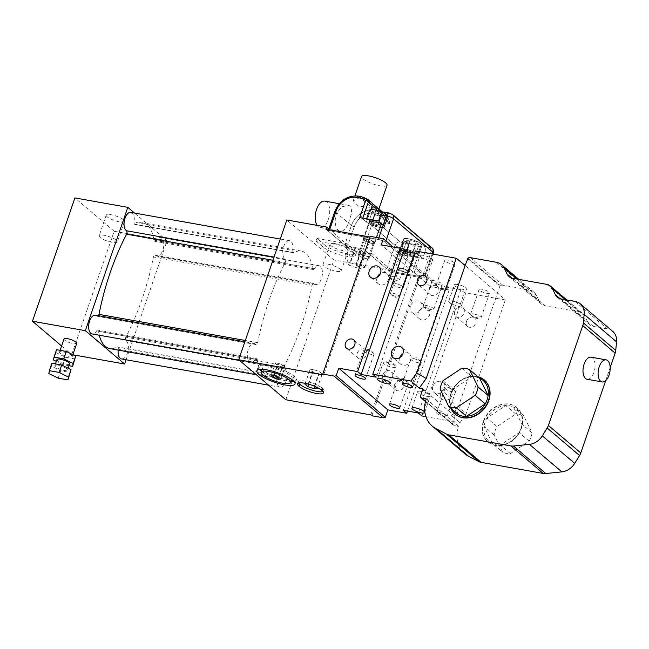 <?xml version="1.0" encoding="UTF-8"?>
<svg xmlns="http://www.w3.org/2000/svg" width="649" height="649" viewBox="0 0 649 649"><rect width="100%" height="100%" fill="white"/><g stroke="black" fill="none" stroke-linecap="round" stroke-linejoin="round"><path stroke-width="0.49" stroke-dasharray="3.25 2.43" d="M100.149 237.404A9.605 2.377 19 0 1 99.159 235.717A9.605 2.377 19 0 1 109.016 236.601A9.605 2.377 19 0 1 117.331 241.972A9.605 2.377 19 0 1 110.03 241.874A9.605 2.377 19 0 1 100.149 237.404M107.231 216.847A9.605 2.377 19 0 1 106.233 215.16A9.605 2.377 19 0 1 116.09 216.044A9.605 2.377 19 0 1 124.405 221.423A9.605 2.377 19 0 1 117.104 221.317A9.605 2.377 19 0 1 107.231 216.847M612.664 331.331A15.706 12.858 -49.7 0 0 607.448 328.913L593.413 326.415A11.22 9.183 130.3 0 1 589.69 324.687A11.22 9.183 130.3 0 1 587.775 322.212L584.733 316.063A11.22 9.183 -49.7 0 0 582.818 313.589A11.22 9.183 -49.7 0 0 579.095 311.861L545.168 305.809A11.22 9.183 130.3 0 1 541.444 304.081A11.22 9.183 130.3 0 1 539.522 301.607L536.585 295.66A15.706 12.858 -49.7 0 0 533.9 292.204A15.706 12.858 -49.7 0 0 528.692 289.779L502.715 285.154A3.367 2.758 -49.7 0 0 500.403 285.698L499.908 286.022L467.523 258.513M605.671 380.663L610.182 367.569M590.996 357.169A11.22 5.809 -79.9 0 1 592.569 357.932A11.22 5.809 -79.9 0 1 594.403 370.83A11.22 5.809 -79.9 0 1 587.061 379.251M420.041 396.409L452.653 424.373A3.367 2.758 -49.7 0 0 453.229 425.111A3.367 2.758 -49.7 0 0 454.341 425.63L458.6 426.385A30.284 24.8 -49.7 0 0 464.635 453.602M426.206 398.875L458.6 426.385M415.23 250.944L418.67 253.864L376.209 377.183M418.67 253.864L414.484 253.118M370.198 236.366L371.114 237.193L323.697 374.895M328.84 228.927L346.022 243.521A13.459 3.326 -161 0 0 345.609 244.024A13.459 3.326 -161 0 0 346.809 246.214L347.183 246.547L346.477 248.599L346.899 248.948A13.459 3.326 -161 0 0 360.609 255.057A13.459 3.326 -161 0 0 370.725 255.244L371.431 253.191L391.534 270.268L390.828 272.32L370.725 255.244M346.022 243.521L345.317 245.582A13.459 3.326 -161 0 0 344.903 246.076A13.459 3.326 -161 0 0 346.095 248.267L346.477 248.599M347.183 246.547L347.613 246.896A13.459 3.326 -161 0 0 361.315 253.005A13.459 3.326 -161 0 0 371.431 253.191M350.038 262.61L346.736 262.967L349.568 265.376L355.709 267.42L359.011 267.063L356.179 264.654L350.038 262.61L354.995 248.218L351.685 248.583L346.736 262.967M351.685 248.583L354.524 250.993L349.568 265.376M354.524 250.993L360.657 253.037L355.709 267.42M360.657 253.037L363.967 252.672L359.011 267.063M363.967 252.672L361.136 250.271L356.179 264.654M361.136 250.271L354.995 248.218M322.991 391.615A13.459 3.326 -161 0 0 324.046 390.828A13.459 3.326 -161 0 0 322.853 388.637L322.042 387.956A13.459 3.326 -161 0 0 308.202 381.815A13.459 3.326 -161 0 0 298.199 381.726A13.459 3.326 -161 0 0 298.54 382.999M307.74 383.932L315.114 386.496M321.766 390.357L322.472 388.305M313.24 369.484L309.938 369.841L312.769 372.25L318.91 374.295L322.212 373.938L319.381 371.528L313.24 369.484L308.283 383.867M304.981 384.232L309.938 369.841M308.656 384.184L312.769 372.25M314.757 386.35L318.91 374.295M317.256 388.321L322.212 373.938M314.424 385.92L319.381 371.528M371.114 237.193L369.979 236.99M285.795 399.752L333.919 259.989L286.809 219.979M292.804 250.465A9.532 4.941 100.1 0 0 289.535 240.698A9.532 4.941 100.1 0 0 283.215 248.178A9.532 4.941 100.1 0 0 285.146 259.048A2.247 1.16 -79.9 0 1 285.276 262.48A173.413 89.83 100.1 0 0 257.661 342.672A2.247 1.16 -79.9 0 1 256.144 344.595A2.247 1.16 -79.9 0 1 255.763 344.384A9.532 4.941 100.1 0 0 254.148 343.467A9.532 4.941 100.1 0 0 247.61 351.985A9.532 4.941 100.1 0 0 250.798 362.239A9.532 4.941 100.1 0 0 255.382 359.14A2.247 1.16 -79.9 0 1 256.46 358.41A2.247 1.16 -79.9 0 1 257.239 359.619A32.077 16.614 100.1 0 0 268.459 376.899A32.077 16.614 100.1 0 0 275.695 375.3A2.247 1.16 -79.9 0 1 276.206 375.187A2.247 1.16 -79.9 0 1 276.969 377.483A9.532 4.941 100.1 0 0 280.238 387.242A9.532 4.941 100.1 0 0 286.558 379.77A9.532 4.941 100.1 0 0 284.627 368.9A2.247 1.16 -79.9 0 1 284.497 365.468A173.413 89.83 100.1 0 0 312.112 285.268A2.247 1.16 -79.9 0 1 313.629 283.353A2.247 1.16 -79.9 0 1 314.011 283.564A9.532 4.941 100.1 0 0 315.625 284.481A9.532 4.941 100.1 0 0 322.164 275.963A9.532 4.941 100.1 0 0 318.975 265.709A9.532 4.941 100.1 0 0 314.392 268.808A2.247 1.16 -79.9 0 1 313.313 269.53A2.247 1.16 -79.9 0 1 312.534 268.321A32.077 16.614 100.1 0 0 301.314 251.049A32.077 16.614 100.1 0 0 294.078 252.648A2.247 1.16 -79.9 0 1 293.567 252.761A2.247 1.16 -79.9 0 1 292.804 250.465L134.116 222.169A2.247 1.16 100.1 0 0 134.887 224.465A2.247 1.16 100.1 0 0 135.39 224.351A32.077 16.614 -79.9 0 1 142.626 222.753A32.077 16.614 -79.9 0 1 153.845 240.025A2.247 1.16 100.1 0 0 154.632 241.233A2.247 1.16 100.1 0 0 155.711 240.511A9.532 4.941 -79.9 0 1 160.287 237.412A9.532 4.941 -79.9 0 1 163.483 247.667A9.532 4.941 -79.9 0 1 156.944 256.185A9.532 4.941 -79.9 0 1 155.33 255.268A2.247 1.16 100.1 0 0 154.949 255.057A2.247 1.16 100.1 0 0 153.424 256.972A173.413 89.83 -79.9 0 1 125.817 337.172A2.247 1.16 100.1 0 0 125.947 340.603A9.532 4.941 -79.9 0 1 127.877 351.474A9.532 4.941 -79.9 0 1 121.558 358.946M455.257 414.176A22.431 18.367 130.3 0 1 451.006 393.813A22.431 18.367 130.3 0 1 484.3 379.981M452.426 423.919L455.063 416.269L451.623 415.652L458.6 405.99L465.804 414.654L505.303 299.935L497.523 292.95L458.6 405.99M499.908 286.022L497.523 292.95L465.138 265.441M483.4 421.323A22.431 18.367 -49.7 0 0 487.764 441.791A22.431 18.367 -49.7 0 0 516.288 436.582A22.431 18.367 -49.7 0 0 516.815 407.588A22.431 18.367 -49.7 0 0 483.4 421.323M403.297 410.33L445.758 287.012L460.871 289.705L464.303 292.626L421.842 415.944M460.871 289.705L418.41 413.024M425.922 416.674L459.963 422.742L465.804 414.654M451.623 415.652L459.963 422.742M455.063 416.269L422.677 388.759M439.462 412.529A5.516 1.363 19 0 1 444.776 414.313A5.516 1.363 19 0 1 447.088 416.374A5.516 1.363 19 0 1 441.434 415.863A5.516 1.363 19 0 1 436.655 412.78A5.516 1.363 19 0 1 439.462 412.529M324.273 244.673A16.825 4.162 -161 0 0 345.803 253.459L347.694 253.791A16.825 4.162 -161 0 0 356.244 253.021A16.825 4.162 -161 0 0 354.5 250.068L353.616 252.631L346.258 246.385L316.031 240.99L316.915 238.426L324.273 244.673L323.389 247.245A16.825 4.162 -161 0 0 344.919 256.022L346.809 256.363A16.825 4.162 -161 0 0 355.36 255.584A16.825 4.162 -161 0 0 353.616 252.631M316.915 238.426L347.142 243.813L354.5 250.068M334.941 243.594A9.605 2.377 -161 0 0 330.057 244.032A9.605 2.377 -161 0 0 338.372 249.411A9.605 2.377 -161 0 0 348.229 250.295A9.605 2.377 -161 0 0 344.205 246.701A9.605 2.377 -161 0 0 334.941 243.594M347.142 243.813L346.258 246.385M316.031 240.99L323.389 247.245M327.867 264.143A9.605 2.377 19 0 1 337.123 267.258A9.605 2.377 19 0 1 341.155 270.844A9.605 2.377 19 0 1 331.29 269.96A9.605 2.377 19 0 1 322.983 264.589A9.605 2.377 19 0 1 327.867 264.143M407.475 411.077L449.189 289.933L445.758 287.012M505.303 299.935L464.303 292.626M440.728 393.132A6.733 5.508 -49.7 0 0 442.034 399.273A6.733 5.508 -49.7 0 0 450.593 397.707A6.733 5.508 -49.7 0 0 450.747 389.011A6.733 5.508 -49.7 0 0 440.728 393.132M466.517 321.377A5.516 4.519 -49.7 0 0 467.588 326.415A5.516 4.519 -49.7 0 0 474.606 325.133A5.516 4.519 -49.7 0 0 474.735 318.002A5.516 4.519 -49.7 0 0 466.517 321.377M390.828 272.32L418.216 277.204L419.262 278.048L432.421 280.392L393.107 247.001M449.189 289.933L430.303 286.558L432.421 280.392M419.262 278.048L371.853 415.758M418.264 312.777A6.733 5.508 -49.7 0 0 419.579 318.919A6.733 5.508 -49.7 0 0 428.137 317.353A6.733 5.508 -49.7 0 0 428.291 308.656A6.733 5.508 -49.7 0 0 418.264 312.777M394.519 384.889A5.516 4.519 -49.7 0 0 395.598 389.927A5.516 4.519 -49.7 0 0 402.607 388.646A5.516 4.519 -49.7 0 0 402.737 381.515A5.516 4.519 -49.7 0 0 394.519 384.889M430.303 286.558L381.231 244.884M400.344 251.609A5.516 1.363 -161 0 0 397.545 251.861A5.516 1.363 -161 0 0 402.315 254.952A5.516 1.363 -161 0 0 407.978 255.455A5.516 1.363 -161 0 0 405.666 253.394A5.516 1.363 -161 0 0 400.344 251.609M434.692 280.79A5.516 1.363 -161 0 0 431.893 281.041A5.516 1.363 -161 0 0 436.663 284.124A5.516 1.363 -161 0 0 442.326 284.635A5.516 1.363 -161 0 0 440.014 282.575A5.516 1.363 -161 0 0 434.692 280.79M481.923 289.211A5.516 1.363 -161 0 0 479.124 289.462A5.516 1.363 -161 0 0 483.894 292.545A5.516 1.363 -161 0 0 489.549 293.056A5.516 1.363 -161 0 0 487.237 290.995A5.516 1.363 -161 0 0 481.923 289.211M447.575 260.03A5.516 1.363 -161 0 0 444.768 260.281A5.516 1.363 -161 0 0 449.538 263.372A5.516 1.363 -161 0 0 455.2 263.875A5.516 1.363 -161 0 0 452.888 261.815A5.516 1.363 -161 0 0 447.575 260.03M423.432 255.365A6.733 1.663 -161 0 0 420.008 255.682A6.733 1.663 -161 0 0 425.833 259.446A6.733 1.663 -161 0 0 432.737 260.062A6.733 1.663 -161 0 0 429.914 257.548A6.733 1.663 -161 0 0 423.432 255.365M457.78 284.546A6.733 1.663 -161 0 0 454.357 284.854A6.733 1.663 -161 0 0 460.182 288.618A6.733 1.663 -161 0 0 467.085 289.235A6.733 1.663 -161 0 0 464.262 286.728A6.733 1.663 -161 0 0 457.78 284.546M259.43 369.435A20.192 4.989 19 0 1 258.229 366.717A20.192 4.989 19 0 1 268.491 365.793A20.192 4.989 19 0 1 287.953 372.331A20.192 4.989 19 0 1 296.415 379.868A20.192 4.989 19 0 1 293.794 381.263M291.15 381.369A20.192 4.989 19 0 1 261.45 371.147M284.189 379.13A15.706 3.886 19 0 1 269.051 374.043A15.706 3.886 19 0 1 262.472 368.178A15.706 3.886 19 0 1 278.583 369.622A15.706 3.886 19 0 1 292.172 378.408A15.706 3.886 19 0 1 284.189 379.13M118.175 350.095A9.532 4.941 -79.9 0 1 118.288 349.186A2.247 1.16 100.1 0 0 117.518 346.891A2.247 1.16 100.1 0 0 117.015 347.004A32.077 16.614 -79.9 0 1 109.778 348.602M99.289 335.217A32.077 16.614 -79.9 0 1 98.559 331.323A2.247 1.16 100.1 0 0 97.772 330.114A2.247 1.16 100.1 0 0 96.693 330.844A9.532 4.941 -79.9 0 1 92.117 333.943M95.46 315.171A9.532 4.941 -79.9 0 1 97.074 316.087A2.247 1.16 100.1 0 0 97.455 316.298A2.247 1.16 100.1 0 0 98.453 315.698M130.847 212.401A9.532 4.941 -79.9 0 1 134.116 222.169M126.068 359.757L167.061 240.69L134.538 213.059M532.05 432.802L521.991 424.259L513.432 406.931A21.312 17.45 -49.7 0 0 505.749 405.56A21.312 17.45 -49.7 0 0 486.937 418.005A21.312 17.45 -49.7 0 0 485.079 422.118A21.312 17.45 -49.7 0 0 484.057 426.369A21.312 17.45 -49.7 0 0 492.615 443.705A21.312 17.45 -49.7 0 0 500.298 445.076A21.312 17.45 -49.7 0 0 519.111 432.623A21.312 17.45 -49.7 0 0 521.991 424.259A21.312 17.45 -49.7 0 0 513.432 406.931L523.492 415.474L532.05 432.802A21.312 17.45 130.3 0 1 529.17 441.166L510.357 453.619A21.312 17.45 130.3 0 1 502.675 452.248L494.116 434.911A21.312 17.45 130.3 0 1 496.996 426.555L515.809 414.103A21.312 17.45 130.3 0 1 523.492 415.474M483.643 421.526A22.431 18.367 130.3 0 1 517.058 407.799A22.431 18.367 130.3 0 1 516.531 436.793A22.431 18.367 130.3 0 1 488.007 441.993A22.431 18.367 130.3 0 1 483.643 421.526M515.809 414.103L505.749 405.56L486.937 418.005L496.996 426.555M494.116 434.911L484.057 426.369L492.615 443.705L502.675 452.248M510.357 453.619L500.298 445.076L519.111 432.623L529.17 441.166M450.901 408.27A22.431 18.367 130.3 0 1 450.763 393.602A22.431 18.367 130.3 0 1 477.778 376.639M479.579 378.164A21.312 17.45 -49.7 0 0 471.888 376.793A21.312 17.45 -49.7 0 0 453.075 389.246A21.312 17.45 -49.7 0 0 451.217 393.351A21.312 17.45 -49.7 0 0 450.195 397.61A21.312 17.45 -49.7 0 0 451.363 407.321M461.828 368.251L471.888 376.793L453.075 389.246L443.016 380.703M440.136 389.067L450.195 397.61L458.754 414.938M418.216 277.204L370.806 414.906M358.467 264.029A4.64 1.144 19 0 1 362.937 265.538A4.64 1.144 19 0 1 364.884 267.266A4.64 1.144 19 0 1 364.308 267.583A4.64 1.144 19 0 1 360.122 266.836A4.64 1.144 19 0 1 356.366 264.849A4.64 1.144 19 0 1 356.114 264.248A4.64 1.144 19 0 1 358.467 264.029M366.961 239.367A4.64 1.144 -161 0 0 364.608 239.586A4.64 1.144 -161 0 0 368.616 242.174A4.64 1.144 -161 0 0 373.37 242.604A4.64 1.144 -161 0 0 371.431 240.868A4.64 1.144 -161 0 0 366.961 239.367M392.815 293.21A4.64 1.144 19 0 1 397.285 294.711A4.64 1.144 19 0 1 399.232 296.439A4.64 1.144 19 0 1 398.656 296.763A4.64 1.144 19 0 1 394.47 296.017A4.64 1.144 19 0 1 390.722 294.029A4.64 1.144 19 0 1 390.463 293.421A4.64 1.144 19 0 1 392.815 293.21M401.309 268.548A4.64 1.144 -161 0 0 398.957 268.759A4.64 1.144 -161 0 0 402.964 271.355A4.64 1.144 -161 0 0 407.726 271.777A4.64 1.144 -161 0 0 405.779 270.049A4.64 1.144 -161 0 0 401.309 268.548M391.85 276.271A5.516 1.363 19 0 1 397.172 278.056A5.516 1.363 19 0 1 399.484 280.117A5.516 1.363 19 0 1 398.802 280.498A5.516 1.363 19 0 1 393.821 279.614A5.516 1.363 19 0 1 389.359 277.245A5.516 1.363 19 0 1 389.051 276.523A5.516 1.363 19 0 1 391.85 276.271M426.206 305.452A5.516 1.363 19 0 1 431.52 307.237A5.516 1.363 19 0 1 433.832 309.297A5.516 1.363 19 0 1 433.151 309.67A5.516 1.363 19 0 1 428.17 308.786A5.516 1.363 19 0 1 423.708 306.417A5.516 1.363 19 0 1 423.399 305.703A5.516 1.363 19 0 1 426.206 305.452M473.429 313.873A5.516 1.363 19 0 1 478.751 315.657A5.516 1.363 19 0 1 481.055 317.718A5.516 1.363 19 0 1 480.374 318.091A5.516 1.363 19 0 1 475.401 317.207A5.516 1.363 19 0 1 470.931 314.846A5.516 1.363 19 0 1 470.63 314.124A5.516 1.363 19 0 1 473.429 313.873M439.081 284.692A5.516 1.363 19 0 1 444.395 286.477A5.516 1.363 19 0 1 446.707 288.537A5.516 1.363 19 0 1 446.025 288.919A5.516 1.363 19 0 1 441.052 288.034A5.516 1.363 19 0 1 436.582 285.665A5.516 1.363 19 0 1 436.282 284.952A5.516 1.363 19 0 1 439.081 284.692M417.769 271.809A6.733 1.663 19 0 1 424.251 273.992A6.733 1.663 19 0 1 427.074 276.506A6.733 1.663 19 0 1 426.239 276.961A6.733 1.663 19 0 1 420.171 275.882A6.733 1.663 19 0 1 414.719 272.994A6.733 1.663 19 0 1 414.346 272.118A6.733 1.663 19 0 1 417.769 271.809M452.118 300.99A6.733 1.663 19 0 1 458.608 303.164A6.733 1.663 19 0 1 461.423 305.679A6.733 1.663 19 0 1 460.595 306.141A6.733 1.663 19 0 1 454.519 305.062A6.733 1.663 19 0 1 449.067 302.174A6.733 1.663 19 0 1 448.694 301.298A6.733 1.663 19 0 1 452.118 300.99M420.974 391.42A6.733 1.663 19 0 1 429.914 395.241A6.733 1.663 19 0 1 430.287 396.109A6.733 1.663 19 0 1 423.383 395.492A6.733 1.663 19 0 1 417.558 391.728A6.733 1.663 19 0 1 418.394 391.274A6.733 1.663 19 0 1 420.974 391.42M386.626 362.247A6.733 1.663 19 0 1 395.566 366.06A6.733 1.663 19 0 1 395.939 366.936A6.733 1.663 19 0 1 389.027 366.32A6.733 1.663 19 0 1 383.21 362.556A6.733 1.663 19 0 1 384.038 362.093A6.733 1.663 19 0 1 386.626 362.247M413.608 358.686A5.516 1.363 19 0 1 420.925 361.809A5.516 1.363 19 0 1 421.233 362.531A5.516 1.363 19 0 1 415.571 362.02A5.516 1.363 19 0 1 410.801 358.938A5.516 1.363 19 0 1 411.482 358.564A5.516 1.363 19 0 1 413.608 358.686M447.956 387.859A5.516 1.363 19 0 1 455.274 390.99A5.516 1.363 19 0 1 455.582 391.704A5.516 1.363 19 0 1 449.919 391.201A5.516 1.363 19 0 1 445.149 388.118A5.516 1.363 19 0 1 445.831 387.737A5.516 1.363 19 0 1 447.956 387.859M400.725 379.438A5.516 1.363 19 0 1 408.051 382.569A5.516 1.363 19 0 1 408.351 383.283A5.516 1.363 19 0 1 402.696 382.78A5.516 1.363 19 0 1 397.926 379.697A5.516 1.363 19 0 1 398.608 379.316A5.516 1.363 19 0 1 400.725 379.438M366.377 350.265A5.516 1.363 19 0 1 373.702 353.389A5.516 1.363 19 0 1 374.002 354.111A5.516 1.363 19 0 1 368.348 353.6A5.516 1.363 19 0 1 363.578 350.517A5.516 1.363 19 0 1 364.259 350.136A5.516 1.363 19 0 1 366.377 350.265M357.226 353.218A5.516 4.519 -49.7 0 0 358.305 358.248A5.516 4.519 -49.7 0 0 365.314 356.966A5.516 4.519 -49.7 0 0 365.444 349.835A5.516 4.519 -49.7 0 0 357.226 353.218M429.224 289.697A5.516 4.519 -49.7 0 0 430.295 294.735A5.516 4.519 -49.7 0 0 437.312 293.453A5.516 4.519 -49.7 0 0 437.442 286.323A5.516 4.519 -49.7 0 0 429.224 289.697M377.239 277.261A6.733 5.508 -49.7 0 0 377.045 277.764A6.733 5.508 -49.7 0 0 378.359 283.905A6.733 5.508 -49.7 0 0 386.918 282.339A6.733 5.508 -49.7 0 0 387.072 273.643A6.733 5.508 -49.7 0 0 380.338 273.618M399.695 357.623A6.733 5.508 -49.7 0 0 399.508 358.118A6.733 5.508 -49.7 0 0 400.814 364.259A6.733 5.508 -49.7 0 0 409.373 362.694A6.733 5.508 -49.7 0 0 409.527 353.997A6.733 5.508 -49.7 0 0 402.794 353.973M432.875 386.463A6.733 5.508 -49.7 0 0 434.181 392.604A6.733 5.508 -49.7 0 0 442.74 391.039A6.733 5.508 -49.7 0 0 442.902 382.342A6.733 5.508 -49.7 0 0 432.875 386.463M410.419 306.109A6.733 5.508 -49.7 0 0 411.726 312.25A6.733 5.508 -49.7 0 0 420.284 310.684A6.733 5.508 -49.7 0 0 420.438 301.988A6.733 5.508 -49.7 0 0 410.419 306.109M454.738 311.374A5.516 4.519 -49.7 0 0 455.817 316.404A5.516 4.519 -49.7 0 0 462.826 315.13A5.516 4.519 -49.7 0 0 462.956 307.999A5.516 4.519 -49.7 0 0 454.738 311.374M382.748 374.887A5.516 4.519 -49.7 0 0 383.819 379.925A5.516 4.519 -49.7 0 0 390.828 378.643A5.516 4.519 -49.7 0 0 390.958 371.512A5.516 4.519 -49.7 0 0 382.748 374.887M345.317 245.582L325.96 229.138M391.534 270.268L333.919 259.989M282.42 367.001L277.504 365.363L275.241 363.432L277.886 363.148L282.794 364.787L285.065 366.709L282.42 367.001L278.851 377.369M273.983 375.593L277.504 365.363M270.99 375.771L275.241 363.432M273.643 375.479L277.886 363.148M278.551 377.118L282.794 364.787M280.814 379.04L285.065 366.709M64.04 338.981A6.733 1.663 -161 0 0 64.738 340.157A6.733 1.663 -161 0 0 71.65 343.289A6.733 1.663 -161 0 0 76.769 343.362M61.623 346.006L71.706 354.573L73.207 354.841M71.706 354.573L114.167 231.255L167.061 240.69M114.167 231.255L74.911 197.913M60.203 353.316A6.733 1.663 19 0 1 59.513 352.131A6.733 1.663 19 0 1 66.417 352.748A6.733 1.663 19 0 1 72.234 356.512A6.733 1.663 19 0 1 67.123 356.447A6.733 1.663 19 0 1 60.203 353.316M75.195 358.954L65.379 357.201L56.057 352.577L56.552 349.697M56.057 352.577L53.51 359.976M69.07 365.712L62.831 364.6L56.325 361.371M65.379 357.201L62.831 364.6M69.686 363.911A6.733 1.663 19 0 1 64.575 363.846A6.733 1.663 19 0 1 57.656 360.714A6.733 1.663 19 0 1 56.966 359.53M51.879 363.262L51.385 366.141L60.714 370.766L70.53 372.518M48.837 373.54L51.385 366.141M58.167 378.164L60.714 370.766M66.871 368.9A6.733 1.663 -161 0 0 59.951 365.768A6.733 1.663 -161 0 0 54.84 365.695A6.733 1.663 -161 0 0 55.538 366.88A6.733 1.663 -161 0 0 62.45 370.011A6.733 1.663 -161 0 0 67.569 370.076A6.733 1.663 -161 0 0 66.871 368.9M348.391 222.948L351.685 213.091L351.077 206.39L348.764 205.4L341.82 206.771L336.612 212.945A13.459 6.977 100.1 0 0 340.133 231.198A13.459 6.977 100.1 0 0 348.391 222.948L351.433 225.536L344.708 245.062L351.433 225.536A20.192 16.533 130.3 0 1 374.798 210.073L377.896 210.625A20.192 16.533 130.3 0 1 384.597 213.732A20.192 16.533 130.3 0 1 389.587 223.613L388.427 224.067L376.777 221.99A4.486 3.675 -49.7 0 0 371.585 225.422L363.448 249.062L347.58 246.231A2.247 0.552 19 0 1 344.708 245.062L328.418 231.222A2.247 0.552 19 0 1 328.183 230.833A2.247 0.552 19 0 1 329.327 230.728L378.253 239.449A5.606 1.387 19 0 1 385.425 242.377L424.681 275.72A5.606 1.387 19 0 1 425.265 276.709A5.606 1.387 19 0 1 422.418 276.961L394.081 271.915A5.606 1.387 19 0 1 386.901 268.986L363.448 249.062L347.58 246.231A2.247 0.552 19 0 1 344.708 245.062L328.418 231.222A2.247 0.552 19 0 1 328.183 230.833A2.247 0.552 19 0 1 329.327 230.728L378.253 239.449A5.606 1.387 19 0 1 385.425 242.377L424.681 275.72A5.606 1.387 19 0 1 425.265 276.709A5.606 1.387 19 0 1 422.418 276.961L430.555 253.329L424.884 252.315L422.759 258.48L417.859 254.319A10.092 2.499 -161 0 0 407.475 249.622A10.092 2.499 -161 0 0 399.808 249.516A10.092 2.499 -161 0 0 400.855 251.285L405.763 255.455L422.759 258.48L424.884 252.315A4.486 2.328 100.1 0 0 424.341 246.539L421.396 244.04A10.092 2.499 -161 0 0 411.02 239.343A10.092 2.499 -161 0 0 403.345 239.238A10.092 2.499 -161 0 0 404.392 241.006L407.337 243.505A4.486 2.328 -79.9 0 1 407.88 249.289L405.763 255.455L422.759 258.48L417.859 254.319A10.092 2.499 -161 0 0 407.475 249.622A10.092 2.499 -161 0 0 399.808 249.516A10.092 2.499 -161 0 0 400.855 251.285L405.763 255.455L407.88 249.289L402.218 248.275L394.081 271.915A5.606 1.387 19 0 1 386.901 268.986L363.448 249.062L371.585 225.422A4.486 3.675 -49.7 0 1 376.777 221.99L388.427 224.067L389.587 223.613L382.383 217.496L379.868 216.377L377.645 210.584M417.38 254.23A9.532 2.361 -161 0 0 407.58 249.792A9.532 2.361 -161 0 0 400.336 249.695A9.532 2.361 -161 0 0 408.586 255.025A9.532 2.361 -161 0 0 418.37 255.901A9.532 2.361 -161 0 0 417.38 254.23A9.532 2.361 -161 0 0 407.58 249.792A9.532 2.361 -161 0 0 400.336 249.695A9.532 2.361 -161 0 0 408.586 255.025A9.532 2.361 -161 0 0 418.37 255.901A9.532 2.361 -161 0 0 417.38 254.23M404.173 251.877A6.157 1.525 -161 0 0 410.501 254.741A6.157 1.525 -161 0 0 415.173 254.806A6.157 1.525 -161 0 0 409.852 251.358A6.157 1.525 -161 0 0 403.532 250.798A6.157 1.525 -161 0 0 404.173 251.877A6.157 1.525 -161 0 0 410.501 254.741A6.157 1.525 -161 0 0 415.173 254.806A6.157 1.525 -161 0 0 409.852 251.358A6.157 1.525 -161 0 0 403.532 250.798A6.157 1.525 -161 0 0 404.173 251.877M398.153 269.343A6.157 1.525 19 0 1 397.521 268.264A6.157 1.525 19 0 1 403.832 268.832A6.157 1.525 19 0 1 409.162 272.272A6.157 1.525 19 0 1 404.481 272.207A6.157 1.525 19 0 1 398.153 269.343A6.157 1.525 19 0 1 397.521 268.264A6.157 1.525 19 0 1 403.832 268.832A6.157 1.525 19 0 1 409.162 272.272A6.157 1.525 19 0 1 404.481 272.207A6.157 1.525 19 0 1 398.153 269.343M383.502 225.138L378.602 220.968L383.502 225.138L387.047 214.86L384.103 212.361A4.486 2.328 100.1 0 0 383.47 212.053A4.486 2.328 100.1 0 1 384.103 212.361L387.047 214.86A10.092 2.499 -161 0 1 388.086 216.636A10.092 2.499 -161 0 0 387.047 214.86L383.502 225.138A10.092 2.499 -161 0 1 384.549 226.907A10.092 2.499 -161 0 0 383.502 225.138M366.507 222.104A10.092 2.499 -161 0 0 376.882 226.801A10.092 2.499 -161 0 0 384.549 226.907A10.092 2.499 -161 0 1 376.882 226.801A10.092 2.499 -161 0 1 366.507 222.104L370.822 209.57L366.507 222.104L362.58 218.77A2.247 0.552 -161 0 0 359.708 217.602A2.247 0.552 -161 0 1 362.58 218.77L366.507 222.104M383.032 225.057A9.532 2.361 -161 0 0 373.232 220.619A9.532 2.361 -161 0 0 365.987 220.522A9.532 2.361 -161 0 0 374.238 225.852A9.532 2.361 -161 0 0 384.021 226.728A9.532 2.361 -161 0 0 383.032 225.057A9.532 2.361 -161 0 0 373.232 220.619A9.532 2.361 -161 0 0 365.987 220.522A9.532 2.361 -161 0 0 374.238 225.852A9.532 2.361 -161 0 0 384.021 226.728A9.532 2.361 -161 0 0 383.032 225.057M369.816 222.696A6.157 1.525 -161 0 0 376.152 225.56A6.157 1.525 -161 0 0 380.825 225.625A6.157 1.525 -161 0 0 375.503 222.185A6.157 1.525 -161 0 0 369.184 221.617A6.157 1.525 -161 0 0 369.816 222.696A6.157 1.525 -161 0 0 376.152 225.56A6.157 1.525 -161 0 0 380.825 225.625A6.157 1.525 -161 0 0 375.503 222.185A6.157 1.525 -161 0 0 369.184 221.617A6.157 1.525 -161 0 0 369.816 222.696M363.805 240.171A6.157 1.525 19 0 1 363.164 239.092A6.157 1.525 19 0 1 369.484 239.651A6.157 1.525 19 0 1 374.814 243.099A6.157 1.525 19 0 1 370.133 243.034A6.157 1.525 19 0 1 363.805 240.171A6.157 1.525 19 0 1 363.164 239.092A6.157 1.525 19 0 1 369.484 239.651A6.157 1.525 19 0 1 374.814 243.099A6.157 1.525 19 0 1 370.133 243.034A6.157 1.525 19 0 1 363.805 240.171M324.841 201.125A13.459 6.977 -79.9 0 1 326.723 202.05A13.459 6.977 -79.9 0 1 328.921 217.529A13.459 6.977 -79.9 0 1 320.111 227.629A13.459 6.977 -79.9 0 1 317.077 225.373M386.569 214.778A9.532 2.361 19 0 1 387.558 216.45A9.532 2.361 19 0 1 377.775 215.573A9.532 2.361 19 0 1 369.524 210.244A9.532 2.361 19 0 0 377.775 215.573A9.532 2.361 19 0 0 387.558 216.45A9.532 2.361 19 0 0 386.569 214.778A9.532 2.361 19 0 0 382.383 212.328A9.532 2.361 19 0 1 386.569 214.778M381.847 212.986L375.706 210.941L372.404 211.298L375.236 213.708L381.377 215.752L384.679 215.395L381.847 212.986L378.667 222.234L372.526 220.189L369.216 220.546L372.055 222.956L378.189 225L381.498 224.643L378.667 222.234L372.526 220.189L369.216 220.546L372.055 222.956L378.189 225L381.498 224.643L378.667 222.234L381.847 212.986L375.706 210.941L372.526 220.189L375.706 210.941L372.404 211.298L369.216 220.546L372.404 211.298L375.236 213.708L372.055 222.956L375.236 213.708L381.377 215.752L378.189 225L381.377 215.752L384.679 215.395L381.498 224.643L384.679 215.395L381.847 212.986M370.279 222.777A5.606 1.387 19 0 1 369.703 221.796A5.606 1.387 19 0 1 375.455 222.315A5.606 1.387 19 0 1 380.306 225.446A5.606 1.387 19 0 1 376.047 225.39A5.606 1.387 19 0 1 370.279 222.777A5.606 1.387 19 0 1 369.703 221.796A5.606 1.387 19 0 1 375.455 222.315A5.606 1.387 19 0 1 380.306 225.446A5.606 1.387 19 0 1 376.047 225.39A5.606 1.387 19 0 1 370.279 222.777M420.925 243.951A9.532 2.361 19 0 1 421.907 245.63A9.532 2.361 19 0 1 412.123 244.754A9.532 2.361 19 0 1 403.881 239.416A9.532 2.361 19 0 1 411.117 239.522A9.532 2.361 19 0 1 420.925 243.951A9.532 2.361 19 0 1 421.907 245.63A9.532 2.361 19 0 1 412.123 244.754A9.532 2.361 19 0 1 403.881 239.416A9.532 2.361 19 0 1 411.117 239.522A9.532 2.361 19 0 1 420.925 243.951M416.196 242.158L410.063 240.114L406.753 240.479L409.584 242.888L415.725 244.933L419.035 244.568L416.196 242.158L413.015 251.414L406.874 249.362L403.573 249.727L406.404 252.137L412.545 254.181L415.847 253.816L413.015 251.414L406.874 249.362L403.573 249.727L406.404 252.137L412.545 254.181L415.847 253.816L413.015 251.414L416.196 242.158L410.063 240.114L406.874 249.362L410.063 240.114L406.753 240.479L403.573 249.727L406.753 240.479L409.584 242.888L406.404 252.137L409.584 242.888L415.725 244.933L412.545 254.181L415.725 244.933L419.035 244.568L415.847 253.816L419.035 244.568L416.196 242.158M404.635 251.958A5.606 1.387 19 0 1 404.051 250.976A5.606 1.387 19 0 1 409.803 251.488A5.606 1.387 19 0 1 414.654 254.627A5.606 1.387 19 0 1 410.395 254.57A5.606 1.387 19 0 1 404.635 251.958A5.606 1.387 19 0 1 404.051 250.976A5.606 1.387 19 0 1 409.803 251.488A5.606 1.387 19 0 1 414.654 254.627A5.606 1.387 19 0 1 410.395 254.57A5.606 1.387 19 0 1 404.635 251.958M358.962 255.665A5.606 1.387 -161 0 0 364.722 258.278A5.606 1.387 -161 0 0 368.981 258.334A5.606 1.387 -161 0 0 364.13 255.195A5.606 1.387 -161 0 0 358.378 254.684A5.606 1.387 -161 0 0 358.962 255.665A5.606 1.387 -161 0 0 364.722 258.278A5.606 1.387 -161 0 0 368.981 258.334A5.606 1.387 -161 0 0 364.13 255.195A5.606 1.387 -161 0 0 358.378 254.684A5.606 1.387 -161 0 0 358.962 255.665M393.31 284.846A5.606 1.387 -161 0 0 399.07 287.45A5.606 1.387 -161 0 0 403.337 287.507A5.606 1.387 -161 0 0 398.486 284.376A5.606 1.387 -161 0 0 392.726 283.856A5.606 1.387 -161 0 0 393.31 284.846A5.606 1.387 -161 0 0 399.07 287.45A5.606 1.387 -161 0 0 403.337 287.507A5.606 1.387 -161 0 0 398.486 284.376A5.606 1.387 -161 0 0 392.726 283.856A5.606 1.387 -161 0 0 393.31 284.846M374.749 207.948L377.896 210.625A2.247 1.16 -79.9 0 1 378.172 213.513A17.945 14.7 -49.7 0 1 388.427 224.067A17.945 14.7 -49.7 0 0 378.172 213.513A2.247 1.16 -79.9 0 0 377.896 210.625L361.607 196.785A2.247 1.16 -79.9 0 0 361.29 196.631A2.247 1.16 -79.9 0 1 361.607 196.785L358.508 196.233A2.247 1.16 -79.9 0 0 358.199 196.079A2.247 1.16 -79.9 0 1 358.508 196.233L374.798 210.073L377.896 210.625A20.192 16.533 130.3 0 1 384.597 213.732A20.192 16.533 130.3 0 1 389.587 223.613L382.383 217.496L380.103 211.396L382.383 217.496L379.868 216.377A10.092 2.499 -161 0 0 388.086 216.636L384.549 226.907L388.086 216.636A10.092 2.499 -161 0 1 379.868 216.377L376.209 208.71L376.874 207.38L371.909 202.959L378.902 208.897L374.749 207.948A13.459 3.326 -161 0 1 371.739 207.469L358.353 206.033L353.202 200.833L360 197.499A13.459 3.326 -161 0 1 363.18 198.123L371.82 202.886L367.983 199.624A20.192 16.533 -49.7 0 0 361.607 196.785L358.508 196.233A20.192 16.533 -49.7 0 0 335.135 211.696L328.418 231.222L335.135 211.696A2.247 0.552 -161 0 1 334.908 211.306A2.247 0.552 -161 0 0 335.135 211.696L336.612 212.945M424.884 252.315A4.486 2.328 100.1 0 0 424.341 246.539L421.396 244.04A10.092 2.499 -161 0 0 411.02 239.343A10.092 2.499 -161 0 0 403.345 239.238A10.092 2.499 -161 0 0 404.392 241.006L407.337 243.505A4.486 2.328 -79.9 0 1 407.88 249.289L402.218 248.275A5.606 1.387 19 0 1 395.038 245.346L371.585 225.422L395.038 245.346A4.486 3.675 130.3 0 1 400.23 241.915L407.337 243.505L401.666 242.499A4.486 2.328 100.1 0 1 402.218 248.275L394.081 271.915L422.418 276.961L430.555 253.329A4.486 2.328 100.1 0 0 430.003 247.553L430.457 247.301L391.201 213.959L384.103 212.361L389.765 213.375A4.486 2.328 -79.9 0 0 389.14 213.067A4.486 2.328 -79.9 0 1 389.765 213.375L391.201 213.959A4.486 3.675 -49.7 0 1 392.694 214.649A4.486 3.675 -49.7 0 0 391.201 213.959L430.457 247.301A4.486 3.675 -49.7 0 1 431.95 247.991A4.486 3.675 -49.7 0 0 430.457 247.301L424.341 246.539L430.003 247.553A4.486 2.328 100.1 0 1 430.555 253.329L424.884 252.315M387.039 185.249A13.459 3.326 19 0 1 373.232 184.016A13.459 3.326 19 0 1 361.59 176.487M377.142 207.607L378.902 208.889M470.33 257.637L502.715 285.154M468.01 258.188L500.403 285.698M496.307 262.269L528.692 289.779M517.042 279.062L536.585 295.66M511.81 278.064L539.522 301.607M512.783 278.299L545.168 305.809M546.709 284.351L579.095 311.861M565.466 299.692L584.733 316.063M560.055 298.67L587.775 322.212M561.028 298.905L593.413 326.415M575.063 301.404L607.448 328.913M420.268 396.855L452.653 424.373M425.549 401.171L454.341 425.63M346.809 246.214L346.095 248.267M347.613 246.896L346.899 248.948M321.336 390.008L322.042 387.956M322.139 390.69L322.853 388.637M345.803 253.459L344.919 256.022M346.809 256.363L347.694 253.791M294.078 252.648L135.39 224.351M312.534 268.321L153.845 240.025M314.392 268.808L155.711 240.511M314.011 283.564L155.33 255.268M312.112 285.268L153.424 256.972M284.497 365.468L125.817 337.172M284.627 368.9L125.947 340.603M276.969 377.483L118.288 349.186M275.695 375.3L117.015 347.004M257.239 359.619L98.559 331.323M255.382 359.14L96.693 330.844M255.763 344.384L97.074 316.087M257.661 342.672L245.322 340.474M285.276 262.48L272.937 260.273M285.146 259.048L274.04 257.061M421.396 244.04L417.859 254.319L421.396 244.04M404.392 241.006L400.855 251.285L404.392 241.006M371.739 207.469L374.798 210.073A20.192 16.533 130.3 0 0 351.433 225.536A2.247 0.552 -161 0 0 354.297 226.704L347.58 246.231L354.297 226.704A17.945 14.7 -49.7 0 1 375.073 212.961A17.945 14.7 -49.7 0 0 354.297 226.704A2.247 0.552 -161 0 1 351.433 225.536L335.135 211.696A20.192 16.533 -49.7 0 1 358.508 196.233L360 197.499M378.172 213.513L375.073 212.961A2.247 1.16 -79.9 0 0 374.798 210.073A2.247 1.16 -79.9 0 1 375.073 212.961L378.172 213.513M362.58 218.77L362.791 218.153L362.58 218.77M329.327 230.728L329.643 229.795L329.327 230.728M372.007 203.048L372.38 205.035L371.909 202.959L367.983 199.624A20.192 16.533 -49.7 0 0 361.607 196.785L363.18 198.123M386.901 268.986L395.038 245.346A4.486 3.675 130.3 0 1 400.23 241.915L401.666 242.499A4.486 2.328 100.1 0 1 402.218 248.275A5.606 1.387 19 0 1 395.038 245.346L386.901 268.986M376.777 221.99L400.23 241.915L376.777 221.99M378.781 237.899L378.253 239.449L378.781 237.899M385.425 242.377L385.936 240.909L385.425 242.377M432.177 253.962L424.681 275.72L432.177 253.962M433.402 253.069A5.606 1.387 19 0 1 430.555 253.329A5.606 1.387 19 0 0 433.402 253.069M106.233 215.16L99.159 235.717M124.405 221.423L117.331 241.972M518.802 279.37L533.9 292.204M509.059 276.571L541.444 304.081M566.723 299.919L582.818 313.589M557.304 297.177L589.69 324.687M425.46 401.52L453.229 425.111M298.199 381.726L297.485 383.786M324.046 390.828L323.332 392.88M356.244 253.021L355.36 255.584M341.155 270.844L348.229 250.295M322.983 264.589L330.057 244.032M294.995 383.981L296.415 379.868M256.817 370.83L258.229 366.717M293.567 252.761L134.887 224.465M301.314 251.049L142.626 222.753M313.313 269.53L154.632 241.233M318.975 265.709L160.287 237.412M315.625 284.481L156.944 256.185M313.629 283.353L154.949 255.057M280.238 387.242L268.637 385.173M276.206 375.187L117.518 346.891M268.459 376.899L256.347 374.741M256.46 358.41L97.772 330.114M254.148 343.467L244.86 341.812M250.798 362.239L239.197 360.171M256.144 344.595L97.455 316.298M289.535 240.698L280.246 239.043M364.884 267.266L373.37 242.604M356.114 264.248L364.608 239.586M356.366 264.849L359.619 268.305L364.308 267.583M399.232 296.439L407.726 271.777M390.463 293.421L398.957 268.759M390.722 294.029L393.967 297.485L398.656 296.763M399.484 280.117L407.978 255.455M389.051 276.523L397.545 251.861M389.359 277.245L393.221 281.358L398.802 280.498M433.832 309.297L442.326 284.635M423.399 305.703L431.893 281.041M423.708 306.417L427.569 310.538L433.151 309.67M481.055 317.718L489.549 293.056M470.63 314.124L479.124 289.462M470.931 314.846L474.8 318.959L480.374 318.091M446.707 288.537L455.2 263.875M436.282 284.952L444.768 260.281M436.582 285.665L440.452 289.779L446.025 288.919M427.074 276.506L432.737 260.062M414.346 272.118L420.008 255.682M414.719 272.994L419.432 278.015L426.239 276.961M461.423 305.679L467.085 289.235M448.694 301.298L454.357 284.854M449.067 302.174L453.781 307.196L460.595 306.141M424.624 412.553L430.287 396.109M411.896 408.172L417.558 391.728M429.914 395.241L425.2 390.219L418.394 391.274M390.276 383.381L395.939 366.936M377.548 379L383.21 362.556M395.566 366.06L390.844 361.039L384.038 362.093M412.74 387.193L421.233 362.531M402.307 383.6L410.801 358.938M420.925 361.809L417.064 357.696L411.482 358.564M447.088 416.374L455.582 391.704M436.655 412.78L445.149 388.118M455.274 390.99L451.412 386.877L445.831 387.737M399.865 407.945L408.351 383.283M389.432 404.359L397.926 379.697M408.051 382.569L404.181 378.456L398.608 379.316M365.509 378.773L374.002 354.111M355.084 375.179L363.578 350.517M373.702 353.389L369.833 349.276L364.259 350.136M365.444 349.835L353.664 339.833M358.305 358.248L346.525 348.245M437.442 286.323L425.663 276.32M430.295 294.735L418.524 284.733M387.072 273.643L379.219 266.974M378.359 283.905L370.506 277.237M409.527 353.997L401.682 347.329M400.814 364.259L392.961 357.591M450.747 389.011L442.902 382.342M442.034 399.273L434.181 392.604M428.291 308.656L420.438 301.988M419.579 318.919L411.726 312.25M474.735 318.002L462.956 307.999M467.588 326.415L455.817 316.404M402.737 381.515L390.958 371.512M395.598 389.927L383.819 379.925M345.609 244.024L344.903 246.076M262.472 368.178L262.082 369.322M292.172 378.408L291.774 379.551M72.234 356.512L72.866 354.678M59.513 352.131L60.13 350.338M67.569 370.076L68.202 368.243M54.84 365.695L55.457 363.902M403.345 239.238L399.808 249.516L403.345 239.238M409.162 272.272L415.173 254.806L409.162 272.272M397.521 268.264L403.532 250.798L397.521 268.264M374.814 243.099L380.825 225.625L374.814 243.099M363.164 239.092L369.184 221.617L363.164 239.092M348.773 205.392L339.281 203.705M340.133 231.198L320.111 227.629M384.021 226.728L387.558 216.45L384.021 226.728M365.987 220.522L366.571 218.827L365.987 220.522M418.37 255.901L421.907 245.63L418.37 255.901M400.336 249.695L403.881 239.416L400.336 249.695M369.703 221.796L358.378 254.684L369.703 221.796M380.306 225.446L368.981 258.334L380.306 225.446M404.051 250.976L392.726 283.856L404.051 250.976M414.654 254.627L403.337 287.507L414.654 254.627M328.183 230.833L328.605 229.608L328.183 230.833M384.597 213.732L382.732 212.142L384.597 213.732C387.583 216.336 389.319 219.727 389.806 223.913C389.319 219.727 387.583 216.336 384.597 213.732M425.265 276.709L433.037 254.116L425.265 276.709M353.202 200.833L354.93 195.828"/><path stroke-width="0.97" d="M336.206 375.633A3.367 2.758 130.3 0 1 334.048 376.079L322.78 374.075L323.697 374.895L238.686 359.733L285.795 399.752L370.806 414.906L371.853 415.758L383.121 417.761A3.367 2.758 -49.7 0 0 385.279 417.315L336.206 375.633L338.77 368.194L387.842 409.876L406.728 413.251L407.475 411.077M321.766 390.357L322.139 390.69A13.459 3.326 19 0 1 323.332 392.88A13.459 3.326 19 0 1 313.329 392.799A13.459 3.326 19 0 1 299.489 386.65L298.686 385.968A13.459 3.326 19 0 1 297.485 383.786A13.459 3.326 19 0 1 307.496 383.867A13.459 3.326 19 0 1 321.336 390.008L321.766 390.357M267.072 369.898A20.192 4.989 19 0 1 286.534 376.444A20.192 4.989 19 0 1 294.995 383.981A20.192 4.989 19 0 1 274.284 382.123A20.192 4.989 19 0 1 256.817 370.83A20.192 4.989 19 0 1 267.072 369.898M465.138 265.441L468.01 258.188A3.367 2.758 130.3 0 1 470.33 257.637L496.307 262.269A15.706 12.858 130.3 0 1 501.515 264.695A15.706 12.858 130.3 0 1 504.2 268.151L507.137 274.097A11.22 9.183 -49.7 0 0 509.059 276.571A11.22 9.183 -49.7 0 0 512.783 278.299L546.709 284.351A11.22 9.183 130.3 0 1 550.425 286.079A11.22 9.183 130.3 0 1 552.348 288.554L555.382 294.703A11.22 9.183 -49.7 0 0 557.304 297.177A11.22 9.183 -49.7 0 0 561.028 298.905L575.063 301.404A15.706 12.858 130.3 0 1 580.271 303.821A15.706 12.858 130.3 0 1 584.165 314.343L583.362 322.902A11.22 9.183 130.3 0 1 582.77 325.611L548.397 425.428A11.22 9.183 130.3 0 1 547.164 428.024L542.321 435.86A15.706 12.858 130.3 0 1 529.47 444.37L513.424 446.017A11.22 9.183 130.3 0 1 510.86 445.928L448.743 434.854A11.22 9.183 130.3 0 1 446.423 434.067L436.023 428.64A30.284 24.8 130.3 0 1 432.242 426.093A30.284 24.8 130.3 0 1 426.206 398.875L421.955 398.121A3.367 2.758 130.3 0 1 420.836 397.602A3.367 2.758 130.3 0 1 420.268 396.855L422.677 388.759L419.238 388.143L426.215 378.481L465.138 265.441L456.231 258.253L416.731 372.972L410.89 381.06L419.238 388.143M610.182 367.569L615.155 353.129A11.22 9.183 -49.7 0 0 615.747 350.411L616.55 341.853A15.706 12.858 -49.7 0 0 612.664 331.331L580.271 303.821M432.242 426.093L464.635 453.602A30.284 24.8 -49.7 0 0 468.408 456.15L478.808 461.577A11.22 9.183 -49.7 0 0 481.136 462.364L543.245 473.446A11.22 9.183 -49.7 0 0 545.809 473.527L561.856 471.88A15.706 12.858 -49.7 0 0 574.706 463.37L579.549 455.541A11.22 9.183 -49.7 0 0 580.782 452.937L605.671 380.663M602.175 381.945L587.061 379.251A11.22 5.809 -79.9 0 1 583.313 367.188A11.22 5.809 -79.9 0 1 590.996 357.169L606.109 359.862A11.22 5.809 100.1 0 0 598.419 369.881A11.22 5.809 100.1 0 0 602.175 381.945A11.22 5.809 100.1 0 0 609.516 373.524A11.22 5.809 100.1 0 0 607.683 360.625A11.22 5.809 100.1 0 0 606.109 359.862M393.107 247.001L383.356 238.71L381.231 244.884L400.125 248.251L357.656 371.569L361.095 374.481L376.209 377.183L372.769 374.262L415.23 250.944L456.231 258.253M414.484 253.118L403.556 251.163L400.125 248.251M361.095 374.481L403.556 251.163M322.78 374.075L370.198 236.366L383.356 238.71M298.54 382.999A13.459 3.326 -161 0 0 299.392 383.916L300.195 384.597A13.459 3.326 -161 0 0 311.934 390.146A13.459 3.326 -161 0 0 322.991 391.615M315.114 386.496L317.256 388.321L313.954 388.686L307.813 386.642L304.981 384.232L307.74 383.932M299.059 386.309L299.765 384.249M307.813 386.642L308.656 384.184M313.954 388.686L314.757 386.35M369.979 236.99L325.96 229.138L326.666 227.085L328.84 228.927M238.686 359.733L286.809 219.979L326.666 227.085M484.3 379.981A22.431 18.367 130.3 0 1 484.422 380.079A22.431 18.367 130.3 0 1 483.903 409.073A22.431 18.367 130.3 0 1 455.379 414.281A22.431 18.367 130.3 0 1 455.257 414.176M425.922 416.674L421.842 415.944L418.41 413.024L403.297 410.33L406.728 413.251M385.279 417.315L387.842 409.876M357.656 371.569L338.77 368.194M410.89 381.06L372.769 374.262M415.319 407.864A6.733 1.663 19 0 1 421.801 410.046A6.733 1.663 19 0 1 424.624 412.553A6.733 1.663 19 0 1 417.721 411.937A6.733 1.663 19 0 1 411.896 408.172A6.733 1.663 19 0 1 415.319 407.864M380.963 378.683A6.733 1.663 19 0 1 387.453 380.866A6.733 1.663 19 0 1 390.276 383.381A6.733 1.663 19 0 1 383.372 382.764A6.733 1.663 19 0 1 377.548 379A6.733 1.663 19 0 1 380.963 378.683M405.114 383.348A5.516 1.363 19 0 1 410.428 385.133A5.516 1.363 19 0 1 412.74 387.193A5.516 1.363 19 0 1 407.077 386.69A5.516 1.363 19 0 1 402.307 383.6A5.516 1.363 19 0 1 405.114 383.348M392.231 404.1A5.516 1.363 19 0 1 397.553 405.893A5.516 1.363 19 0 1 399.865 407.945A5.516 1.363 19 0 1 394.203 407.442A5.516 1.363 19 0 1 389.432 404.359A5.516 1.363 19 0 1 392.231 404.1M357.883 374.927A5.516 1.363 19 0 1 363.205 376.712A5.516 1.363 19 0 1 365.509 378.773A5.516 1.363 19 0 1 359.854 378.262A5.516 1.363 19 0 1 355.084 375.179A5.516 1.363 19 0 1 357.883 374.927M416.731 372.972L426.215 378.481M417.445 279.695A5.516 4.519 130.3 0 1 425.663 276.32A5.516 4.519 130.3 0 1 425.533 283.451A5.516 4.519 130.3 0 1 418.524 284.733A5.516 4.519 130.3 0 1 417.445 279.695M391.655 351.45A6.733 5.508 130.3 0 1 401.682 347.329A6.733 5.508 130.3 0 1 401.52 356.025A6.733 5.508 130.3 0 1 392.961 357.591A6.733 5.508 130.3 0 1 391.655 351.45M345.446 343.207A5.516 4.519 130.3 0 1 353.664 339.833A5.516 4.519 130.3 0 1 353.535 346.964A5.516 4.519 130.3 0 1 346.525 348.245A5.516 4.519 130.3 0 1 345.446 343.207M369.2 271.095A6.733 5.508 130.3 0 1 379.219 266.974A6.733 5.508 130.3 0 1 379.065 275.671A6.733 5.508 130.3 0 1 370.506 277.237A6.733 5.508 130.3 0 1 369.2 271.095M293.794 381.263A20.192 4.989 19 0 1 291.15 381.369M261.45 371.147A20.192 4.989 19 0 1 259.43 369.435M268.637 385.173L121.558 358.946A9.532 4.941 -79.9 0 1 118.175 350.095M256.347 374.741L109.778 348.602A32.077 16.614 -79.9 0 1 99.289 335.217M239.197 360.171L92.117 333.943A9.532 4.941 -79.9 0 1 88.929 323.689A9.532 4.941 -79.9 0 1 95.46 315.171L244.86 341.812M98.453 315.698A2.247 1.16 100.1 0 0 98.981 314.376A173.413 89.83 -79.9 0 1 126.596 234.184A2.247 1.16 100.1 0 0 126.458 230.744A9.532 4.941 -79.9 0 1 124.527 219.881A9.532 4.941 -79.9 0 1 130.847 212.401L280.246 239.043M134.538 213.059L127.804 207.347L85.344 330.666L124.6 364.008L126.068 359.757M451.363 407.321A21.312 17.45 -49.7 0 0 458.754 414.938A21.312 17.45 -49.7 0 0 466.436 416.309A21.312 17.45 -49.7 0 0 485.257 403.865A21.312 17.45 -49.7 0 0 488.137 395.501L479.579 378.164L469.519 369.622L478.078 386.958A21.312 17.45 130.3 0 1 475.198 395.314L456.377 407.767A21.312 17.45 130.3 0 1 448.694 406.396L440.136 389.067A21.312 17.45 130.3 0 1 443.016 380.703L461.828 368.251A21.312 17.45 130.3 0 1 469.519 369.622M478.078 386.958L488.137 395.501A21.312 17.45 -49.7 0 0 479.579 378.164M477.778 376.639A22.431 18.367 130.3 0 1 484.178 379.876A22.431 18.367 130.3 0 1 483.659 408.862A22.431 18.367 130.3 0 1 455.136 414.07A22.431 18.367 130.3 0 1 450.901 408.27M456.377 407.767L466.436 416.309L485.257 403.865L475.198 395.314M458.754 414.938L448.694 406.396M380.338 273.618A6.733 5.508 -49.7 0 0 377.239 277.261M402.794 353.973A6.733 5.508 -49.7 0 0 399.695 357.623M282.777 383.243A15.706 3.886 -161 0 0 290.752 382.512A15.706 3.886 -161 0 0 277.172 373.735A15.706 3.886 -161 0 0 261.06 372.291A15.706 3.886 -161 0 0 267.639 378.156A15.706 3.886 -161 0 0 282.777 383.243M280.814 379.04L278.17 379.332L273.261 377.694L270.99 375.771L273.643 375.479L278.551 377.118L280.814 379.04M278.17 379.332L278.851 377.369M273.261 377.694L273.983 375.593M85.344 330.666L32.45 321.231L74.911 197.913L127.804 207.347M72.866 354.678L76.769 343.362A6.733 1.663 -161 0 0 76.071 342.177A6.733 1.663 -161 0 0 69.151 339.046A6.733 1.663 -161 0 0 64.04 338.981L60.13 350.338M32.45 321.231L61.623 346.006M73.207 354.841L124.6 364.008M56.325 361.371L53.51 359.976L54.005 357.096L63.821 358.848L73.142 363.472L72.647 366.352L69.07 365.712M63.821 358.848L66.368 351.45L56.552 349.697L54.005 357.096M66.368 351.45L75.69 356.074L73.142 363.472M75.69 356.074L72.647 366.352M55.457 363.902L56.966 359.53A6.733 1.663 19 0 1 63.87 360.146A6.733 1.663 19 0 1 69.686 363.911L68.202 368.243M59.148 372.412L49.332 370.66L48.837 373.54L58.167 378.164L67.983 379.916L68.47 377.037L59.148 372.412L61.696 365.014L51.879 363.262L49.332 370.66M67.983 379.916L71.017 369.638L61.696 365.014M68.47 377.037L71.017 369.638M376.209 208.71L368.454 201.701A2.247 1.833 -49.7 0 0 368.015 199.657A2.247 1.833 -49.7 0 0 367.983 199.624A2.247 1.29 128.6 0 0 365.582 200.533A2.247 0.552 19 0 1 368.454 201.701L362.791 218.153L368.454 201.701A2.247 1.833 -49.7 0 0 368.015 199.657A2.247 1.833 -49.7 0 0 367.983 199.624L367.967 199.616A2.247 1.29 128.6 0 0 367.967 199.616L367.967 199.616A2.247 1.29 128.6 0 0 367.967 199.616A2.247 1.29 128.6 0 0 365.582 200.533L359.708 217.602L378.602 220.968L380.72 214.803L378.602 220.968L359.708 217.602L365.582 200.533A2.247 0.552 19 0 1 368.454 201.701L377.645 210.584M317.077 225.373A13.459 6.977 -79.9 0 1 316.42 209.87A13.459 6.977 -79.9 0 1 324.841 201.125L339.281 203.705M369.524 210.244A9.532 2.361 19 0 1 382.383 212.328A9.532 2.361 19 0 0 369.524 210.244L366.571 218.827L369.524 210.244M372.007 203.048L376.874 207.38L380.103 211.396L377.142 207.607M383.47 212.053A4.486 2.328 100.1 0 0 380.72 214.803L386.39 215.817L378.781 237.899L386.39 215.817A5.606 1.387 19 0 1 393.562 218.737L432.818 252.088L432.177 253.962L432.818 252.088A5.606 1.387 19 0 1 433.402 253.069A5.606 1.387 19 0 0 432.818 252.088A4.486 3.675 -49.7 0 0 431.95 247.991C432.932 247.869 433.418 249.557 433.402 253.069L433.037 254.116L433.402 253.069C433.418 249.557 432.932 247.869 431.95 247.991A4.486 3.675 -49.7 0 1 432.818 252.088L393.562 218.737A4.486 3.675 -49.7 0 0 392.694 214.649L431.95 247.991L392.694 214.649L389.14 213.067A4.486 2.328 -79.9 0 0 386.39 215.817A5.606 1.387 19 0 1 393.562 218.737A4.486 3.675 -49.7 0 0 392.694 214.649L389.14 213.067A4.486 2.328 -79.9 0 0 386.39 215.817L380.72 214.803A4.486 2.328 100.1 0 1 383.47 212.053L389.14 213.067L383.47 212.053M354.93 195.828L361.59 176.487A13.459 3.326 19 0 1 371.812 176.625A13.459 3.326 19 0 1 385.652 182.888A13.459 3.326 19 0 1 387.039 185.249L378.902 208.897L382.732 212.142L378.902 208.897M334.048 376.079L383.121 417.761M504.2 268.151L517.042 279.062M507.137 274.097L511.81 278.064M552.348 288.554L565.466 299.692M555.382 294.703L560.055 298.67M584.165 314.343L616.55 341.853M583.362 322.902L615.747 350.411M582.77 325.611L615.155 353.129M548.397 425.428L580.782 452.937M421.955 398.121L425.549 401.171M436.023 428.64L468.408 456.15M446.423 434.067L478.808 461.577M448.743 434.854L481.136 462.364M510.86 445.928L543.245 473.446M513.424 446.017L545.809 473.527M529.47 444.37L561.856 471.88M542.321 435.86L574.706 463.37M579.549 455.541L547.164 428.024M298.686 385.968L299.392 383.916M299.489 386.65L300.195 384.597M245.322 340.474L98.981 314.376M272.937 260.273L126.596 234.184M274.04 257.061L126.458 230.744M370.822 209.57L372.38 205.035L370.822 209.57M359.911 198.002A2.247 1.16 -79.9 0 1 361.29 196.631A2.247 1.16 -79.9 0 0 359.911 198.002A17.945 14.7 130.3 0 1 365.582 200.533A17.945 14.7 130.3 0 0 359.911 198.002L356.82 197.45A2.247 1.16 -79.9 0 1 358.199 196.079L361.29 196.631L367.967 199.616L361.29 196.631L358.199 196.079C347.418 195.325 339.654 200.395 334.908 211.306A2.247 0.552 -161 0 1 336.044 211.201A17.945 14.7 130.3 0 1 356.82 197.45A2.247 1.16 -79.9 0 1 358.199 196.079C347.418 195.325 339.654 200.395 334.908 211.306A2.247 0.552 -161 0 1 336.044 211.201A17.945 14.7 130.3 0 1 356.82 197.45L359.911 198.002M329.643 229.795L336.044 211.201L329.643 229.795M385.936 240.909L393.562 218.737L385.936 240.909M501.515 264.695L518.802 279.37M550.425 286.079L566.723 299.919M420.836 397.602L425.46 401.52M262.082 369.322L261.06 372.291M291.774 379.551L290.752 382.512M328.605 229.608L334.908 211.306L328.605 229.608M371.885 202.942L368.015 199.657A2.247 2.247 0 0 0 367.967 199.616A2.247 2.247 0 0 1 368.015 199.657L371.942 202.991"/></g></svg>
